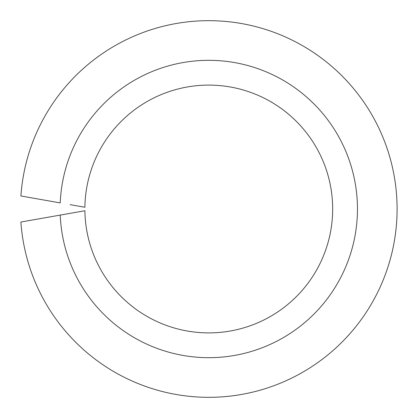 <?xml version="1.0" encoding="UTF-8"?>
<svg xmlns="http://www.w3.org/2000/svg" width="418" height="418" viewBox="0 0 418 418"><rect width="100%" height="100%" fill="white"/><g stroke="black" fill="none" stroke-linecap="round" stroke-linejoin="round"><path stroke-width="0.63" d="M70.078 213.358L60.223 215.098A148.677 148.677 0 0 0 284.867 336.73A148.677 148.677 0 0 0 284.867 81.27A148.677 148.677 0 0 0 60.223 202.902L20.9 195.974A188.325 188.325 0 0 1 306.676 48.122A188.325 188.325 0 0 1 306.676 369.878A188.325 188.325 0 0 1 20.9 222.026L84.891 210.745A123.9 123.9 0 0 0 271.225 316.008A123.9 123.9 0 0 0 271.225 101.992A123.9 123.9 0 0 0 84.891 207.255L70.078 204.642"/></g></svg>
